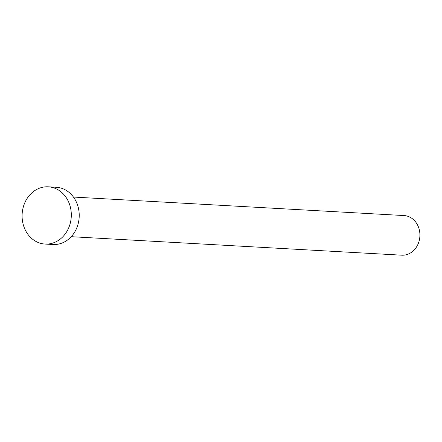 <?xml version="1.0" encoding="UTF-8"?>
<svg xmlns="http://www.w3.org/2000/svg" width="442" height="442" viewBox="0 0 442 442"><rect width="100%" height="100%" fill="white"/><g stroke="black" fill="none" stroke-linecap="round" stroke-linejoin="round"><path stroke-width="0.66" d="M73.444 197.055L403.982 215.552A19.846 17.028 93.2 0 1 419.9 234.332A19.846 17.028 93.2 0 1 405.176 254.979A19.846 17.028 93.2 0 1 401.761 255.183L71.228 236.691M48.3 186.817L56.211 187.259A28.669 24.597 93.2 0 1 79.212 214.381A28.669 24.597 93.2 0 1 57.941 244.205A28.669 24.597 93.2 0 1 53.012 244.503L45.095 244.061A28.669 24.597 93.2 0 1 22.1 216.939A28.669 24.597 93.2 0 1 43.371 187.115A28.669 24.597 93.2 0 1 48.3 186.817A28.669 24.597 93.2 0 1 71.295 213.939A28.669 24.597 93.2 0 1 50.023 243.763A28.669 24.597 93.2 0 1 45.095 244.061"/></g></svg>
